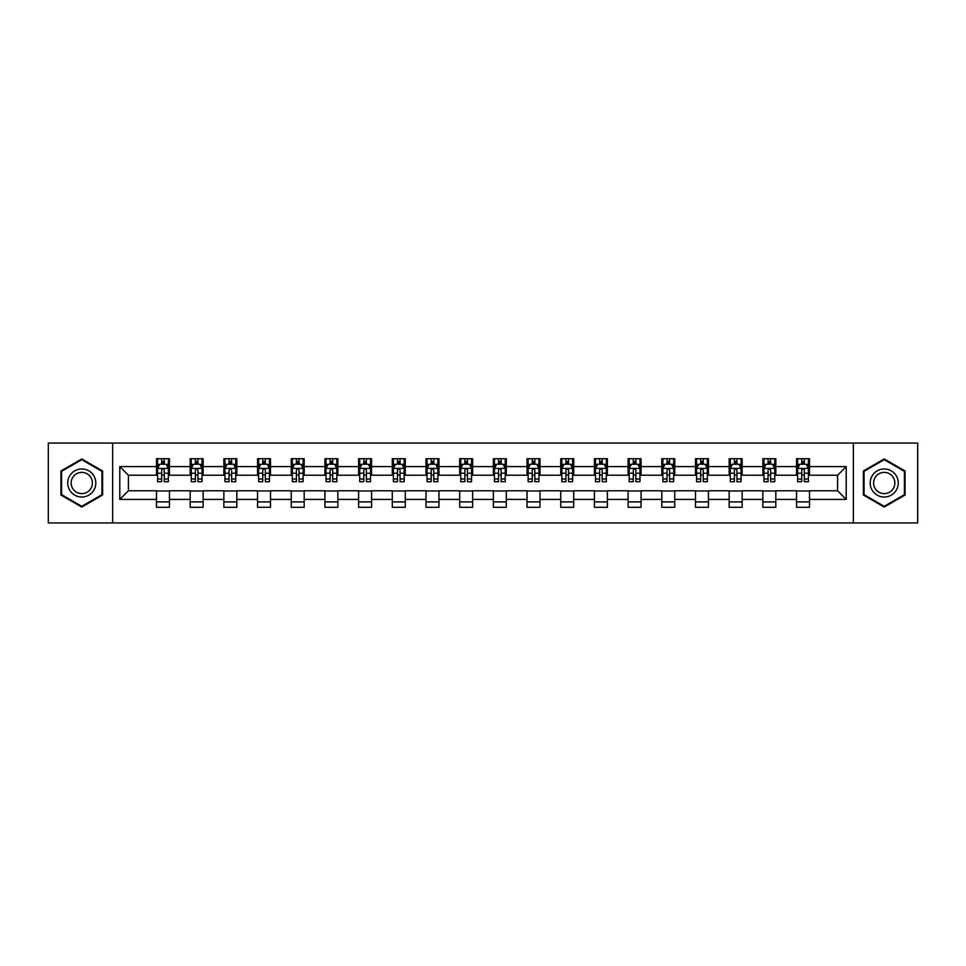 <?xml version="1.0" encoding="UTF-8"?>
<svg xmlns="http://www.w3.org/2000/svg" width="966" height="966" viewBox="0 0 966 966"><rect width="100%" height="100%" fill="white"/><g stroke="black" fill="none" stroke-linecap="round" stroke-linejoin="round"><path stroke-width="1.45" d="M853.352 522.944L917.7 522.944L917.7 443.056L853.352 443.056L853.352 522.944L112.648 522.944L112.648 443.056L48.3 443.056L48.3 522.944L112.648 522.944M853.352 443.056L112.648 443.056M809.508 466.59L809.508 458.705L796.552 458.705L796.552 466.59L775.819 466.59L775.819 458.705L762.862 458.705L762.862 466.59L742.142 466.59L742.142 458.705L729.173 458.705L729.173 466.59L708.452 466.59L708.452 458.705L695.496 458.705L695.496 466.59L674.763 466.59L674.763 458.705L661.807 458.705L661.807 466.59L641.074 466.59L641.074 458.705L628.117 458.705L628.117 466.59L607.385 466.59L607.385 458.705L594.428 458.705L594.428 466.59L573.695 466.59L573.695 458.705L560.739 458.705L560.739 466.59L540.006 466.59L540.006 458.705L527.05 458.705L527.05 466.59L506.317 466.59L506.317 458.705L493.36 458.705L493.36 466.59L472.64 466.59L472.64 458.705L459.683 458.705L459.683 466.59L438.95 466.59L438.95 458.705L425.994 458.705L425.994 466.59L405.261 466.59L405.261 458.705L392.305 458.705L392.305 466.59L371.572 466.59L371.572 458.705L358.615 458.705L358.615 466.59L337.883 466.59L337.883 458.705L324.926 458.705L324.926 466.59L304.193 466.59L304.193 458.705L291.237 458.705L291.237 466.59L270.504 466.59L270.504 458.705L257.548 458.705L257.548 466.59L236.827 466.59L236.827 458.705L223.858 458.705L223.858 466.59L203.138 466.59L203.138 458.705L190.181 458.705L190.181 466.59L169.448 466.59L169.448 458.705L156.492 458.705L156.492 466.59L119.784 466.59L119.784 499.41L128.418 490.776L156.492 490.776L156.492 507.295L169.448 507.295L169.448 490.776L190.181 490.776L190.181 507.295L203.138 507.295L203.138 490.776L223.858 490.776L223.858 507.295L236.827 507.295L236.827 490.776L257.548 490.776L257.548 507.295L270.504 507.295L270.504 490.776L291.237 490.776L291.237 507.295L304.193 507.295L304.193 490.776L324.926 490.776L324.926 507.295L337.883 507.295L337.883 490.776L358.615 490.776L358.615 507.295L371.572 507.295L371.572 490.776L392.305 490.776L392.305 507.295L405.261 507.295L405.261 490.776L425.994 490.776L425.994 507.295L438.95 507.295L438.95 490.776L459.683 490.776L459.683 507.295L472.64 507.295L472.64 490.776L493.36 490.776L493.36 507.295L506.317 507.295L506.317 490.776L527.05 490.776L527.05 507.295L540.006 507.295L540.006 490.776L560.739 490.776L560.739 507.295L573.695 507.295L573.695 490.776L594.428 490.776L594.428 507.295L607.385 507.295L607.385 490.776L628.117 490.776L628.117 507.295L641.074 507.295L641.074 490.776L661.807 490.776L661.807 507.295L674.763 507.295L674.763 490.776L695.496 490.776L695.496 507.295L708.452 507.295L708.452 490.776L729.173 490.776L729.173 507.295L742.142 507.295L742.142 490.776L762.862 490.776L762.862 507.295L775.819 507.295L775.819 490.776L796.552 490.776L796.552 507.295L809.508 507.295L809.508 490.776L837.582 490.776L837.582 475.224L809.508 475.224L809.508 466.59L846.216 466.59L846.216 499.41L809.508 499.41M796.552 499.41L775.819 499.41M762.862 499.41L742.142 499.41M729.173 499.41L708.452 499.41M695.496 499.41L674.763 499.41M661.807 499.41L641.074 499.41M628.117 499.41L607.385 499.41M594.428 499.41L573.695 499.41M560.739 499.41L540.006 499.41M527.05 499.41L506.317 499.41M493.36 499.41L472.64 499.41M459.683 499.41L438.95 499.41M425.994 499.41L405.261 499.41M392.305 499.41L371.572 499.41M358.615 499.41L337.883 499.41M324.926 499.41L304.193 499.41M291.237 499.41L270.504 499.41M257.548 499.41L236.827 499.41M223.858 499.41L203.138 499.41M190.181 499.41L169.448 499.41M156.492 499.41L119.784 499.41M796.552 466.59L796.552 475.224L775.819 475.224L775.819 466.59M762.862 466.59L762.862 475.224L742.142 475.224L742.142 466.59M729.173 466.59L729.173 475.224L708.452 475.224L708.452 466.59M695.496 466.59L695.496 475.224L674.763 475.224L674.763 466.59M661.807 466.59L661.807 475.224L641.074 475.224L641.074 466.59M628.117 466.59L628.117 475.224L607.385 475.224L607.385 466.59M594.428 466.59L594.428 475.224L573.695 475.224L573.695 466.59M560.739 466.59L560.739 475.224L540.006 475.224L540.006 466.59M527.05 466.59L527.05 475.224L506.317 475.224L506.317 466.59M493.36 466.59L493.36 475.224L472.64 475.224L472.64 466.59M459.683 466.59L459.683 475.224L438.95 475.224L438.95 466.59M425.994 466.59L425.994 475.224L405.261 475.224L405.261 466.59M392.305 466.59L392.305 475.224L371.572 475.224L371.572 466.59M358.615 466.59L358.615 475.224L337.883 475.224L337.883 466.59M324.926 466.59L324.926 475.224L304.193 475.224L304.193 466.59M291.237 466.59L291.237 475.224L270.504 475.224L270.504 466.59M257.548 466.59L257.548 475.224L236.827 475.224L236.827 466.59M223.858 466.59L223.858 475.224L203.138 475.224L203.138 466.59M190.181 466.59L190.181 475.224L169.448 475.224L169.448 466.59M156.492 466.59L156.492 475.224L128.418 475.224L119.784 466.59M128.418 475.224L128.418 490.776M846.216 499.41L837.582 490.776M837.582 475.224L846.216 466.59M156.492 464.103L157.567 464.103M161.672 464.103L164.268 464.103M168.362 464.103L169.448 464.103M156.492 475.006L157.567 475.006M161.672 475.006L164.268 475.006M168.362 475.006L169.448 475.006M156.492 490.994L169.448 490.994M156.492 501.897L169.448 501.897M190.181 490.994L203.138 490.994M190.181 501.897L203.138 501.897M190.181 464.103L191.256 464.103M195.361 464.103L197.945 464.103M202.051 464.103L203.138 464.103M190.181 475.006L191.256 475.006M195.361 475.006L197.945 475.006M202.051 475.006L203.138 475.006M223.858 490.994L236.827 490.994M223.858 501.897L236.827 501.897M223.858 464.103L224.945 464.103M229.051 464.103L231.635 464.103M235.74 464.103L236.827 464.103M223.858 475.006L224.945 475.006M229.051 475.006L231.635 475.006M235.74 475.006L236.827 475.006M257.548 490.994L270.504 490.994M257.548 501.897L270.504 501.897M257.548 464.103L258.634 464.103M262.74 464.103L265.324 464.103M269.429 464.103L270.504 464.103M257.548 475.006L258.634 475.006M262.74 475.006L265.324 475.006M269.429 475.006L270.504 475.006M291.237 490.994L304.193 490.994M291.237 501.897L304.193 501.897M291.237 464.103L292.324 464.103M296.417 464.103L299.013 464.103M303.119 464.103L304.193 464.103M291.237 475.006L292.324 475.006M296.417 475.006L299.013 475.006M303.119 475.006L304.193 475.006M324.926 490.994L337.883 490.994M324.926 501.897L337.883 501.897M324.926 464.103L326.013 464.103M330.106 464.103L332.702 464.103M336.808 464.103L337.883 464.103M324.926 475.006L326.013 475.006M330.106 475.006L332.702 475.006M336.808 475.006L337.883 475.006M358.615 490.994L371.572 490.994M358.615 501.897L371.572 501.897M358.615 464.103L359.69 464.103M363.796 464.103L366.392 464.103M370.497 464.103L371.572 464.103M358.615 475.006L359.69 475.006M363.796 475.006L366.392 475.006M370.497 475.006L371.572 475.006M392.305 490.994L405.261 490.994M392.305 501.897L405.261 501.897M392.305 464.103L393.379 464.103M397.485 464.103L400.081 464.103M404.174 464.103L405.261 464.103M392.305 475.006L393.379 475.006M397.485 475.006L400.081 475.006M404.174 475.006L405.261 475.006M425.994 490.994L438.95 490.994M425.994 501.897L438.95 501.897M425.994 464.103L427.069 464.103M431.174 464.103L433.77 464.103M437.864 464.103L438.95 464.103M425.994 475.006L427.069 475.006M431.174 475.006L433.77 475.006M437.864 475.006L438.95 475.006M459.683 490.994L472.64 490.994M459.683 501.897L472.64 501.897M459.683 464.103L460.758 464.103M464.863 464.103L467.447 464.103M471.553 464.103L472.64 464.103M459.683 475.006L460.758 475.006M464.863 475.006L467.447 475.006M471.553 475.006L472.64 475.006M493.36 490.994L506.317 490.994M493.36 501.897L506.317 501.897M493.36 464.103L494.447 464.103M498.553 464.103L501.137 464.103M505.242 464.103L506.317 464.103M493.36 475.006L494.447 475.006M498.553 475.006L501.137 475.006M505.242 475.006L506.317 475.006M527.05 490.994L540.006 490.994M527.05 501.897L540.006 501.897M527.05 464.103L528.136 464.103M532.23 464.103L534.826 464.103M538.931 464.103L540.006 464.103M527.05 475.006L528.136 475.006M532.23 475.006L534.826 475.006M538.931 475.006L540.006 475.006M560.739 490.994L573.695 490.994M560.739 501.897L573.695 501.897M560.739 464.103L561.826 464.103M565.919 464.103L568.515 464.103M572.621 464.103L573.695 464.103M560.739 475.006L561.826 475.006M565.919 475.006L568.515 475.006M572.621 475.006L573.695 475.006M594.428 490.994L607.385 490.994M594.428 501.897L607.385 501.897M594.428 464.103L595.503 464.103M599.608 464.103L602.204 464.103M606.31 464.103L607.385 464.103M594.428 475.006L595.503 475.006M599.608 475.006L602.204 475.006M606.31 475.006L607.385 475.006M628.117 490.994L641.074 490.994M628.117 501.897L641.074 501.897M628.117 464.103L629.192 464.103M633.298 464.103L635.894 464.103M639.987 464.103L641.074 464.103M628.117 475.006L629.192 475.006M633.298 475.006L635.894 475.006M639.987 475.006L641.074 475.006M661.807 490.994L674.763 490.994M661.807 501.897L674.763 501.897M661.807 464.103L662.881 464.103M666.987 464.103L669.583 464.103M673.676 464.103L674.763 464.103M661.807 475.006L662.881 475.006M666.987 475.006L669.583 475.006M673.676 475.006L674.763 475.006M695.496 490.994L708.452 490.994M695.496 501.897L708.452 501.897M695.496 464.103L696.571 464.103M700.676 464.103L703.26 464.103M707.366 464.103L708.452 464.103M695.496 475.006L696.571 475.006M700.676 475.006L703.26 475.006M707.366 475.006L708.452 475.006M729.173 490.994L742.142 490.994M729.173 501.897L742.142 501.897M729.173 464.103L730.26 464.103M734.365 464.103L736.949 464.103M741.055 464.103L742.142 464.103M729.173 475.006L730.26 475.006M734.365 475.006L736.949 475.006M741.055 475.006L742.142 475.006M762.862 490.994L775.819 490.994M762.862 501.897L775.819 501.897M762.862 464.103L763.949 464.103M768.055 464.103L770.639 464.103M774.744 464.103L775.819 464.103M762.862 475.006L763.949 475.006M768.055 475.006L770.639 475.006M774.744 475.006L775.819 475.006M796.552 490.994L809.508 490.994M796.552 501.897L809.508 501.897M796.552 464.103L797.638 464.103M801.732 464.103L804.328 464.103M808.433 464.103L809.508 464.103M796.552 475.006L797.638 475.006M801.732 475.006L804.328 475.006M808.433 475.006L809.508 475.006M81.772 507.065L102.613 495.027L102.613 470.973L81.772 458.935L60.93 470.973L60.93 495.027L81.772 507.065M905.07 470.973L884.228 458.935L863.387 470.973L863.387 495.027L884.228 507.065L905.07 495.027L905.07 470.973M164.268 461.519L161.672 461.519M168.362 478.991L164.268 478.991L164.268 481.708L168.362 481.708L168.362 468.534L166.212 464.211L159.728 464.211L157.567 468.534L157.567 481.708L161.672 481.708L161.672 478.991L157.567 478.991M157.567 468.534L157.567 458.705M168.362 468.534L168.362 458.705M161.672 464.211L161.672 458.705M164.268 458.705L164.268 464.211M164.268 478.991L164.268 470.152C163.399 468.486 162.542 468.486 161.672 470.152L161.672 478.991M93.931 490.016A14.031 14.031 0 0 0 88.787 470.84A14.031 14.031 0 0 0 69.612 475.984A14.031 14.031 0 0 0 74.756 495.16A14.031 14.031 0 0 0 93.931 490.016M90.973 488.313A10.626 10.626 0 0 0 87.085 473.799A10.626 10.626 0 0 0 72.571 477.687A10.626 10.626 0 0 0 76.459 492.201A10.626 10.626 0 0 0 90.973 488.313M61.583 494.652L61.583 471.348L81.772 459.683L101.961 471.348L101.961 494.652L81.772 506.317L61.583 494.652M884.228 468.969A14.031 14.031 0 0 0 870.197 483A14.031 14.031 0 0 0 884.228 497.031A14.031 14.031 0 0 0 898.259 483A14.031 14.031 0 0 0 884.228 468.969M884.228 472.374A10.626 10.626 0 0 0 873.602 483A10.626 10.626 0 0 0 884.228 493.626A10.626 10.626 0 0 0 894.854 483A10.626 10.626 0 0 0 884.228 472.374M904.418 494.652L884.228 506.317L864.039 494.652L864.039 471.348L884.228 459.683L904.418 471.348L904.418 494.652M197.945 461.519L195.361 461.519M202.051 478.991L197.945 478.991L197.945 481.708L202.051 481.708L202.051 468.534L199.89 464.211L193.417 464.211L191.256 468.534L191.256 481.708L195.361 481.708L195.361 478.991L191.256 478.991M191.256 468.534L191.256 458.705M202.051 468.534L202.051 458.705M195.361 464.211L195.361 458.705M197.945 458.705L197.945 464.211M197.945 478.991L197.945 470.152C197.088 468.486 196.219 468.486 195.361 470.152L195.361 478.991M231.635 461.519L229.051 461.519M235.74 478.991L231.635 478.991L231.635 481.708L235.74 481.708L235.74 468.534L233.579 464.211L227.107 464.211L224.945 468.534L224.945 481.708L229.051 481.708L229.051 478.991L224.945 478.991M224.945 468.534L224.945 458.705M235.74 468.534L235.74 458.705M229.051 464.211L229.051 458.705M231.635 458.705L231.635 464.211M231.635 478.991L231.635 470.152C230.777 468.486 229.908 468.486 229.051 470.152L229.051 478.991M265.324 461.519L262.74 461.519M269.429 478.991L265.324 478.991L265.324 481.708L269.429 481.708L269.429 468.534L267.268 464.211L260.796 464.211L258.634 468.534L258.634 481.708L262.74 481.708L262.74 478.991L258.634 478.991M258.634 468.534L258.634 458.705M269.429 468.534L269.429 458.705M262.74 464.211L262.74 458.705M265.324 458.705L265.324 464.211M265.324 478.991L265.324 470.152C264.467 468.486 263.597 468.486 262.74 470.152L262.74 478.991M299.013 461.519L296.417 461.519M303.119 478.991L299.013 478.991L299.013 481.708L303.119 481.708L303.119 468.534L300.957 464.211L294.473 464.211L292.324 468.534L292.324 481.708L296.417 481.708L296.417 478.991L292.324 478.991M292.324 468.534L292.324 458.705M303.119 468.534L303.119 458.705M296.417 464.211L296.417 458.705M299.013 458.705L299.013 464.211M299.013 478.991L299.013 470.152C298.156 468.486 297.286 468.486 296.417 470.152L296.417 478.991M332.702 461.519L330.106 461.519M336.808 478.991L332.702 478.991L332.702 481.708L336.808 481.708L336.808 468.534L334.647 464.211L328.162 464.211L326.013 468.534L326.013 481.708L330.106 481.708L330.106 478.991L326.013 478.991M326.013 468.534L326.013 458.705M336.808 468.534L336.808 458.705M330.106 464.211L330.106 458.705M332.702 458.705L332.702 464.211M332.702 478.991L332.702 470.152C331.833 468.486 330.976 468.486 330.106 470.152L330.106 478.991M366.392 461.519L363.796 461.519M370.497 478.991L366.392 478.991L366.392 481.708L370.497 481.708L370.497 468.534L368.336 464.211L361.852 464.211L359.69 468.534L359.69 481.708L363.796 481.708L363.796 478.991L359.69 478.991M359.69 468.534L359.69 458.705M370.497 468.534L370.497 458.705M363.796 464.211L363.796 458.705M366.392 458.705L366.392 464.211M366.392 478.991L366.392 470.152C365.522 468.486 364.665 468.486 363.796 470.152L363.796 478.991M400.081 461.519L397.485 461.519M404.174 478.991L400.081 478.991L400.081 481.708L404.174 481.708L404.174 468.534L402.025 464.211L395.541 464.211L393.379 468.534L393.379 481.708L397.485 481.708L397.485 478.991L393.379 478.991M393.379 468.534L393.379 458.705M404.174 468.534L404.174 458.705M397.485 464.211L397.485 458.705M400.081 458.705L400.081 464.211M400.081 478.991L400.081 470.152C399.212 468.486 398.354 468.486 397.485 470.152L397.485 478.991M433.77 461.519L431.174 461.519M437.864 478.991L433.77 478.991L433.77 481.708L437.864 481.708L437.864 468.534L435.702 464.211L429.23 464.211L427.069 468.534L427.069 481.708L431.174 481.708L431.174 478.991L427.069 478.991M427.069 468.534L427.069 458.705M437.864 468.534L437.864 458.705M431.174 464.211L431.174 458.705M433.77 458.705L433.77 464.211M433.77 478.991L433.77 470.152C432.901 468.486 432.043 468.486 431.174 470.152L431.174 478.991M467.447 461.519L464.863 461.519M471.553 478.991L467.447 478.991L467.447 481.708L471.553 481.708L471.553 468.534L469.391 464.211L462.919 464.211L460.758 468.534L460.758 481.708L464.863 481.708L464.863 478.991L460.758 478.991M460.758 468.534L460.758 458.705M471.553 468.534L471.553 458.705M464.863 464.211L464.863 458.705M467.447 458.705L467.447 464.211M467.447 478.991L467.447 470.152C466.59 468.486 465.721 468.486 464.863 470.152L464.863 478.991M501.137 461.519L498.553 461.519M505.242 478.991L501.137 478.991L501.137 481.708L505.242 481.708L505.242 468.534L503.081 464.211L496.609 464.211L494.447 468.534L494.447 481.708L498.553 481.708L498.553 478.991L494.447 478.991M494.447 468.534L494.447 458.705M505.242 468.534L505.242 458.705M498.553 464.211L498.553 458.705M501.137 458.705L501.137 464.211M501.137 478.991L501.137 470.152C500.279 468.486 499.41 468.486 498.553 470.152L498.553 478.991M534.826 461.519L532.23 461.519M538.931 478.991L534.826 478.991L534.826 481.708L538.931 481.708L538.931 468.534L536.77 464.211L530.298 464.211L528.136 468.534L528.136 481.708L532.23 481.708L532.23 478.991L528.136 478.991M528.136 468.534L528.136 458.705M538.931 468.534L538.931 458.705M532.23 464.211L532.23 458.705M534.826 458.705L534.826 464.211M534.826 478.991L534.826 470.152C533.969 468.486 533.099 468.486 532.23 470.152L532.23 478.991M568.515 461.519L565.919 461.519M572.621 478.991L568.515 478.991L568.515 481.708L572.621 481.708L572.621 468.534L570.459 464.211L563.975 464.211L561.826 468.534L561.826 481.708L565.919 481.708L565.919 478.991L561.826 478.991M561.826 468.534L561.826 458.705M572.621 468.534L572.621 458.705M565.919 464.211L565.919 458.705M568.515 458.705L568.515 464.211M568.515 478.991L568.515 470.152C567.658 468.486 566.788 468.486 565.919 470.152L565.919 478.991M602.204 461.519L599.608 461.519M606.31 478.991L602.204 478.991L602.204 481.708L606.31 481.708L606.31 468.534L604.148 464.211L597.664 464.211L595.503 468.534L595.503 481.708L599.608 481.708L599.608 478.991L595.503 478.991M595.503 468.534L595.503 458.705M606.31 468.534L606.31 458.705M599.608 464.211L599.608 458.705M602.204 458.705L602.204 464.211M602.204 478.991L602.204 470.152C601.335 468.486 600.478 468.486 599.608 470.152L599.608 478.991M635.894 461.519L633.298 461.519M639.987 478.991L635.894 478.991L635.894 481.708L639.987 481.708L639.987 468.534L637.838 464.211L631.353 464.211L629.192 468.534L629.192 481.708L633.298 481.708L633.298 478.991L629.192 478.991M629.192 468.534L629.192 458.705M639.987 468.534L639.987 458.705M633.298 464.211L633.298 458.705M635.894 458.705L635.894 464.211M635.894 478.991L635.894 470.152C635.024 468.486 634.167 468.486 633.298 470.152L633.298 478.991M669.583 461.519L666.987 461.519M673.676 478.991L669.583 478.991L669.583 481.708L673.676 481.708L673.676 468.534L671.527 464.211L665.043 464.211L662.881 468.534L662.881 481.708L666.987 481.708L666.987 478.991L662.881 478.991M662.881 468.534L662.881 458.705M673.676 468.534L673.676 458.705M666.987 464.211L666.987 458.705M669.583 458.705L669.583 464.211M669.583 478.991L669.583 470.152C668.713 468.486 667.856 468.486 666.987 470.152L666.987 478.991M703.26 461.519L700.676 461.519M707.366 478.991L703.26 478.991L703.26 481.708L707.366 481.708L707.366 468.534L705.204 464.211L698.732 464.211L696.571 468.534L696.571 481.708L700.676 481.708L700.676 478.991L696.571 478.991M696.571 468.534L696.571 458.705M707.366 468.534L707.366 458.705M700.676 464.211L700.676 458.705M703.26 458.705L703.26 464.211M703.26 478.991L703.26 470.152C702.403 468.486 701.533 468.486 700.676 470.152L700.676 478.991M736.949 461.519L734.365 461.519M741.055 478.991L736.949 478.991L736.949 481.708L741.055 481.708L741.055 468.534L738.893 464.211L732.421 464.211L730.26 468.534L730.26 481.708L734.365 481.708L734.365 478.991L730.26 478.991M730.26 468.534L730.26 458.705M741.055 468.534L741.055 458.705M734.365 464.211L734.365 458.705M736.949 458.705L736.949 464.211M736.949 478.991L736.949 470.152C736.092 468.486 735.223 468.486 734.365 470.152L734.365 478.991M770.639 461.519L768.055 461.519M774.744 478.991L770.639 478.991L770.639 481.708L774.744 481.708L774.744 468.534L772.583 464.211L766.11 464.211L763.949 468.534L763.949 481.708L768.055 481.708L768.055 478.991L763.949 478.991M763.949 468.534L763.949 458.705M774.744 468.534L774.744 458.705M768.055 464.211L768.055 458.705M770.639 458.705L770.639 464.211M770.639 478.991L770.639 470.152C769.781 468.486 768.912 468.486 768.055 470.152L768.055 478.991M804.328 461.519L801.732 461.519M808.433 478.991L804.328 478.991L804.328 481.708L808.433 481.708L808.433 468.534L806.272 464.211L799.788 464.211L797.638 468.534L797.638 481.708L801.732 481.708L801.732 478.991L797.638 478.991M797.638 468.534L797.638 458.705M808.433 468.534L808.433 458.705M801.732 464.211L801.732 458.705M804.328 458.705L804.328 464.211M804.328 478.991L804.328 470.152C803.471 468.486 802.601 468.486 801.732 470.152L801.732 478.991M168.313 468.425L157.627 468.425M157.567 464.477L159.595 464.477M166.333 464.477L168.362 464.477M161.672 473.207L157.567 473.207M168.362 473.207L164.268 473.207M164.268 462.883L161.672 462.883M202.003 468.425L191.316 468.425M191.256 464.477L193.285 464.477M200.022 464.477L202.051 464.477M195.361 473.207L191.256 473.207M202.051 473.207L197.945 473.207M197.945 462.883L195.361 462.883M235.692 468.425L224.993 468.425M224.945 464.477L226.974 464.477M233.712 464.477L235.74 464.477M229.051 473.207L224.945 473.207M235.74 473.207L231.635 473.207M231.635 462.883L229.051 462.883M269.369 468.425L258.683 468.425M258.634 464.477L260.663 464.477M267.401 464.477L269.429 464.477M262.74 473.207L258.634 473.207M269.429 473.207L265.324 473.207M265.324 462.883L262.74 462.883M303.058 468.425L292.372 468.425M292.324 464.477L294.352 464.477M301.09 464.477L303.119 464.477M296.417 473.207L292.324 473.207M303.119 473.207L299.013 473.207M299.013 462.883L296.417 462.883M336.748 468.425L326.061 468.425M326.013 464.477L328.042 464.477M334.779 464.477L336.808 464.477M330.106 473.207L326.013 473.207M336.808 473.207L332.702 473.207M332.702 462.883L330.106 462.883M370.437 468.425L359.75 468.425M359.69 464.477L361.719 464.477M368.457 464.477L370.497 464.477M363.796 473.207L359.69 473.207M370.497 473.207L366.392 473.207M366.392 462.883L363.796 462.883M404.126 468.425L393.44 468.425M393.379 464.477L395.408 464.477M402.146 464.477L404.174 464.477M397.485 473.207L393.379 473.207M404.174 473.207L400.081 473.207M400.081 462.883L397.485 462.883M437.815 468.425L427.129 468.425M427.069 464.477L429.097 464.477M435.835 464.477L437.864 464.477M431.174 473.207L427.069 473.207M437.864 473.207L433.77 473.207M433.77 462.883L431.174 462.883M471.505 468.425L460.806 468.425M460.758 464.477L462.786 464.477M469.524 464.477L471.553 464.477M464.863 473.207L460.758 473.207M471.553 473.207L467.447 473.207M467.447 462.883L464.863 462.883M505.194 468.425L494.495 468.425M494.447 464.477L496.476 464.477M503.214 464.477L505.242 464.477M498.553 473.207L494.447 473.207M505.242 473.207L501.137 473.207M501.137 462.883L498.553 462.883M538.871 468.425L528.185 468.425M528.136 464.477L530.165 464.477M536.903 464.477L538.931 464.477M532.23 473.207L528.136 473.207M538.931 473.207L534.826 473.207M534.826 462.883L532.23 462.883M572.56 468.425L561.874 468.425M561.826 464.477L563.854 464.477M570.592 464.477L572.621 464.477M565.919 473.207L561.826 473.207M572.621 473.207L568.515 473.207M568.515 462.883L565.919 462.883M606.25 468.425L595.563 468.425M595.503 464.477L597.543 464.477M604.281 464.477L606.31 464.477M599.608 473.207L595.503 473.207M606.31 473.207L602.204 473.207M602.204 462.883L599.608 462.883M639.939 468.425L629.252 468.425M629.192 464.477L631.221 464.477M637.958 464.477L639.987 464.477M633.298 473.207L629.192 473.207M639.987 473.207L635.894 473.207M635.894 462.883L633.298 462.883M673.628 468.425L662.942 468.425M662.881 464.477L664.91 464.477M671.648 464.477L673.676 464.477M666.987 473.207L662.881 473.207M673.676 473.207L669.583 473.207M669.583 462.883L666.987 462.883M707.317 468.425L696.631 468.425M696.571 464.477L698.599 464.477M705.337 464.477L707.366 464.477M700.676 473.207L696.571 473.207M707.366 473.207L703.26 473.207M703.26 462.883L700.676 462.883M741.007 468.425L730.308 468.425M730.26 464.477L732.288 464.477M739.026 464.477L741.055 464.477M734.365 473.207L730.26 473.207M741.055 473.207L736.949 473.207M736.949 462.883L734.365 462.883M774.684 468.425L763.997 468.425M763.949 464.477L765.978 464.477M772.715 464.477L774.744 464.477M768.055 473.207L763.949 473.207M774.744 473.207L770.639 473.207M770.639 462.883L768.055 462.883M808.373 468.425L797.687 468.425M797.638 464.477L799.667 464.477M806.405 464.477L808.433 464.477M801.732 473.207L797.638 473.207M808.433 473.207L804.328 473.207M804.328 462.883L801.732 462.883"/></g></svg>

